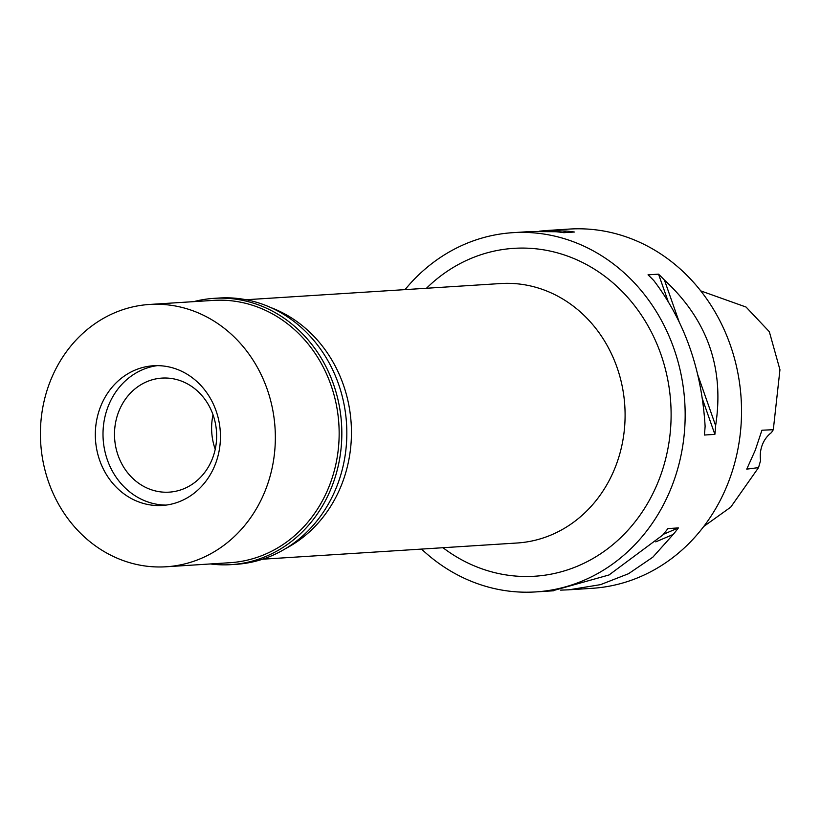 <?xml version="1.0" encoding="UTF-8"?>
<svg xmlns="http://www.w3.org/2000/svg" width="821" height="821" viewBox="0 0 821 821"><rect width="100%" height="100%" fill="white"/><g stroke="black" fill="none" stroke-linecap="round" stroke-linejoin="round"><path stroke-width="1.23" d="M760.574 460.53A28.571 25.523 86.4 0 1 762.36 444.725A28.571 25.523 86.4 0 1 771.463 432.595L773.31 429.711L761.929 430.214L755.289 450.154L746.751 469.14L758.542 467.601L760.574 460.53M703.771 526.456L730.741 507.142L758.542 467.601M773.31 429.711L779.95 369.748L769.328 331.705L746.063 307.054L700.682 290.86M570.503 589.704L592.074 588.329A179.984 160.793 -93.6 0 0 728.258 482.594A179.984 160.793 -93.6 0 0 569.21 229.08L547.463 230.465M405.03 289.628A179.984 160.793 86.4 0 1 512.848 232.671A179.984 160.793 86.4 0 1 671.896 486.176A179.984 160.793 86.4 0 1 535.703 591.92A179.984 160.793 86.4 0 1 421.542 549.085M539.181 231.194L546.15 230.547L566.531 231.06A179.984 160.793 86.4 0 1 574.361 232.025L563.863 232.692A179.984 160.793 -93.6 0 0 556.022 231.738L530.787 231.522L512.848 232.671M529.299 231.625L530.787 231.522M715.625 425.617A179.984 160.793 86.4 0 1 714.875 434.371L704.367 435.038A179.984 160.793 -93.6 0 0 705.116 426.294C701.678 369.737 684.622 321.227 653.947 280.741A179.984 160.793 -93.6 0 0 648.036 274.83L658.545 274.163A179.984 160.793 86.4 0 1 664.446 280.074C707.435 319.769 724.502 368.29 715.625 425.617L697.583 374.304M560.62 590.135L569.015 589.806L600.592 584.624L628.527 573.715L652.839 557.172L673.199 534.44A179.984 160.793 86.4 0 0 678.403 527.913L667.904 528.591A179.984 160.793 -93.6 0 1 662.691 535.107L609.049 574.957L552.328 590.863M442.981 547.72A164.272 146.754 -93.6 0 0 659.006 479.731A164.272 146.754 -93.6 0 0 610.229 280.546A164.272 146.754 -93.6 0 0 426.468 288.263M262.628 559.204L517.158 542.999A129.995 116.13 -93.6 0 0 615.514 466.636A129.995 116.13 -93.6 0 0 500.646 283.543L246.115 299.737M270.437 307.423A129.995 116.13 86.4 0 1 341.875 484.041A129.995 116.13 86.4 0 1 285.78 548.49M673.199 534.44L655.763 541.87M678.403 527.913L663.337 534.338M563.001 232.569L566.531 231.06M664.446 280.074L679.275 322.232M658.545 274.163L668.13 301.42M702.386 398.852L714.875 434.371M215.225 449.292A57.142 51.046 86.4 0 1 213.029 414.769M118.706 411.67A57.142 51.046 -93.6 0 0 169.198 492.148A57.142 51.046 -93.6 0 0 212.434 458.58A57.142 51.046 -93.6 0 0 161.942 378.101A57.142 51.046 -93.6 0 0 118.706 411.67M166.16 505.089A69.99 62.529 86.4 0 1 108.167 406.385A69.99 62.529 86.4 0 1 157.293 365.643A69.99 62.529 86.4 0 0 108.167 406.385A69.99 62.529 86.4 0 0 166.16 505.089M215.287 464.337A69.99 62.529 -93.6 0 0 153.435 365.756A69.99 62.529 -93.6 0 0 100.48 406.877A69.99 62.529 -93.6 0 0 162.332 505.459A69.99 62.529 -93.6 0 0 215.287 464.337M265.665 489.552A131.422 117.403 86.4 0 1 166.232 566.767A131.422 117.403 86.4 0 1 50.102 381.662A131.422 117.403 86.4 0 1 149.535 304.458A131.422 117.403 86.4 0 1 265.665 489.552M166.232 566.767L230.024 562.703A131.422 117.403 -93.6 0 0 329.467 485.498A131.422 117.403 -93.6 0 0 213.337 300.394L149.535 304.458M193.715 301.646A133.423 119.189 86.4 0 1 214.107 298.341A133.423 119.189 86.4 0 1 332.002 486.258A133.423 119.189 86.4 0 1 231.05 564.643A133.423 119.189 86.4 0 1 210.402 563.955M231.05 564.643L236.048 564.325A133.423 119.189 -93.6 0 0 337 485.94A133.423 119.189 -93.6 0 0 219.104 298.023L214.107 298.341M553.641 590.781L535.703 591.92"/></g></svg>
